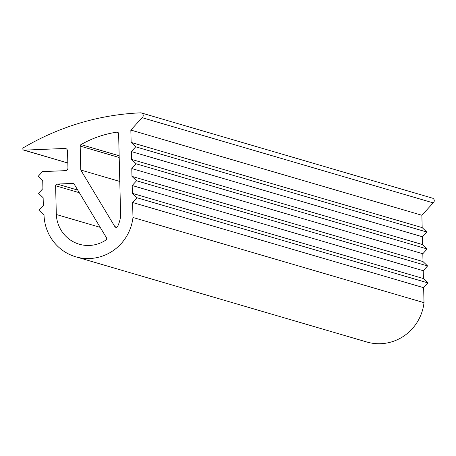<?xml version="1.0" encoding="UTF-8"?>
<svg xmlns="http://www.w3.org/2000/svg" width="456" height="456" viewBox="0 0 456 456"><rect width="100%" height="100%" fill="white"/><g stroke="black" fill="none" stroke-linecap="round" stroke-linejoin="round"><path stroke-width="0.68" d="M75.764 256.808L366.801 341.994A45.845 44.54 -73.7 0 0 424.012 302.676L423.647 287.69L427.996 282.931L423.419 278.548L423.231 270.71L427.58 265.956L423.008 261.573L422.815 253.735L131.778 168.549L136.133 163.795L131.556 159.406L131.362 151.574L135.717 146.815L131.14 142.432L130.838 130.063L142.164 117.682A2.707 2.628 -73.7 0 0 140.647 112.837A260.011 252.613 -73.7 0 0 23.45 147.715A1.311 1.271 -73.7 0 0 24.105 150.149L64.912 148.456A2.622 2.548 106.3 0 1 67.528 150.959L67.944 167.933A2.622 2.548 106.3 0 1 65.453 170.652L42.499 171.61L38.15 176.364L42.727 180.747L42.915 188.584L38.566 193.338L43.138 197.727L43.331 205.559L38.982 210.319L44.027 215.152A45.845 44.54 -73.7 0 0 75.764 256.808A45.845 44.54 -73.7 0 0 132.975 217.489L132.611 202.504L136.96 197.744L132.388 193.361L132.194 185.524L136.543 180.77L131.972 176.386L131.778 168.549M423.008 261.573L131.972 176.386M422.815 253.735L427.164 248.982L136.133 163.795M427.164 248.982L422.592 244.593L131.556 159.406M422.592 244.593L422.398 236.761L131.362 151.574M422.398 236.761L426.753 232.001L135.717 146.815M426.753 232.001L422.176 227.618L131.14 142.432M422.176 227.618L421.874 215.255L130.838 130.063M421.874 215.255L433.2 202.874L142.164 117.682M433.2 202.874A2.707 2.628 -73.7 0 0 432.391 198.132L141.354 112.94M424.012 302.676L132.975 217.489M423.647 287.69L132.611 202.504M427.996 282.931L136.96 197.744M423.419 278.548L132.388 193.361M423.231 270.71L132.194 185.524M427.58 265.956L136.543 180.77M118.617 133.722L120.635 216.138A33.18 32.239 106.3 0 1 117.637 226.421A1.636 1.59 106.3 0 1 114.838 226.603L80.758 170.02L80.17 146.085A1.636 1.59 106.3 0 1 81.003 144.598A105.045 102.058 106.3 0 1 116.821 132.172A1.636 1.59 106.3 0 1 118.617 133.722M119.785 181.442L80.758 170.02M74.191 184.178L106.47 237.77A1.636 1.59 106.3 0 1 105.969 240.004A33.18 32.239 106.3 0 1 79.27 244.222A33.18 32.239 106.3 0 1 56.316 214.502L55.615 185.769A1.636 1.59 106.3 0 1 57.165 184.07L72.795 183.42A1.636 1.59 106.3 0 1 74.191 184.178M100.195 227.35L56.316 214.502M67.819 162.946L24.105 150.149M66.439 148.901L64.912 148.456M116.873 227.196L114.838 226.603M119.198 157.508L80.17 146.085M119.158 155.764L81.003 144.598M118.07 132.536L116.821 132.172M79.333 192.711L55.615 185.769M77.759 190.095L57.165 184.07M73.747 183.7L72.795 183.42M67.819 163.014L23.706 150.104"/></g></svg>
